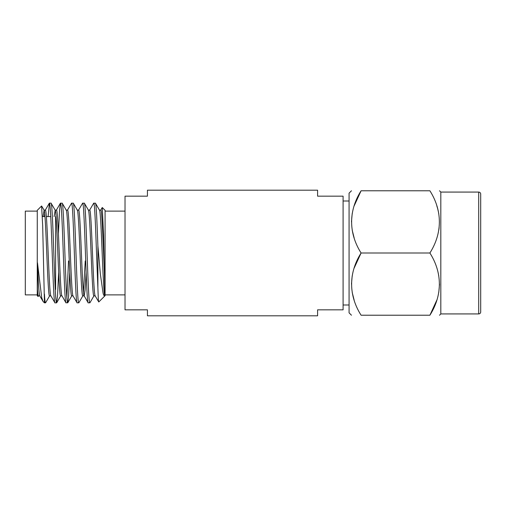 <?xml version="1.0" encoding="UTF-8"?>
<svg xmlns="http://www.w3.org/2000/svg" width="506" height="506" viewBox="0 0 506 506"><rect width="100%" height="100%" fill="white"/><g stroke="black" fill="none" stroke-linecap="round" stroke-linejoin="round"><path stroke-width="0.76" d="M343.093 304.991L349.07 304.991M343.093 201.008L349.07 201.008M317.597 190.186L317.597 196.17L343.093 196.17L343.093 309.83L317.597 309.83L317.597 315.814L147.436 315.814L147.436 309.83L125.02 309.83L125.02 196.17L147.436 196.17L147.436 190.186L317.597 190.186M105.077 294.884L125.02 294.884M105.077 211.116L125.02 211.116M105.077 210.319L105.077 295.681L98.771 301.981C98.278 300.931 98.272 297.781 97.892 287.99L97.892 245.941L100.359 274.031L103.009 292.791C103.42 294.985 104.04 296.01 104.875 295.858L103.559 234.442L102.282 207.53L105.077 210.319M95.109 295.763L98.771 301.981M37.463 289.274L37.463 262.747L41.726 297.737L43.105 301.513L44.446 302.86L42.681 225.784L41.606 205.986L37.267 210.319L37.267 295.681L38.089 296.503L37.463 289.274C37.754 293.543 38.083 295.744 38.45 295.877L39.778 295.877M37.463 262.747C38.285 283.6 39.076 294.644 39.847 295.877M43.016 216.581L44.13 210.237L41.606 205.986M50.929 295.877C50.005 296.63 49.082 275.757 48.159 253C47.235 230.243 46.312 209.37 45.388 210.123L43.99 210.123C44.914 209.37 45.837 230.243 46.761 253C47.684 275.757 48.608 296.63 49.531 295.877L50.859 295.877M54.098 216.581L55.211 210.237L51.043 203.14C51.966 202.267 52.89 226.543 53.813 253C54.73 279.457 55.66 303.733 56.583 302.86L57.507 296.181L58.658 272.304M55.072 210.123C55.995 209.37 56.919 230.243 57.842 253C58.766 275.757 59.689 296.63 60.612 295.877L61.941 295.877M55.141 210.123L56.47 210.123C57.393 209.37 58.316 230.243 59.24 253C60.157 275.757 61.081 296.63 62.01 295.877L65.919 302.759L67.779 302.759L68.582 296.181L69.739 272.304M66.153 210.123C67.077 209.37 68 230.243 68.924 253C69.841 275.757 70.764 296.63 71.694 295.877L73.016 295.877M66.223 210.123L67.545 210.123C68.468 209.37 69.398 230.243 70.315 253C71.238 275.757 72.162 296.63 73.085 295.877M77.228 210.123C78.158 209.37 79.081 230.243 79.999 253C80.922 275.757 81.846 296.63 82.769 295.877L84.097 295.877M77.298 210.123L78.626 210.123C79.55 209.37 80.473 230.243 81.396 253C82.32 275.757 83.243 296.63 84.167 295.877L85.09 290.134L86.115 272.304M78.487 210.237L82.655 203.14C83.579 202.267 84.502 226.543 85.425 253C86.349 279.457 87.272 303.733 88.196 302.86L84.167 295.877M88.31 210.123C89.233 209.37 90.157 230.243 91.08 253C92.003 275.757 92.927 296.63 93.85 295.877L95.179 295.877M88.379 210.123L89.707 210.123C90.631 209.37 91.554 230.243 92.478 253C93.401 275.757 94.325 296.63 95.248 295.877M44.414 216.581L44.692 213.304M83.471 292.696L85.229 260.976M104.875 295.858C103.983 295.934 103.06 275.283 102.161 253C101.238 230.243 100.314 209.37 99.391 210.123L100.789 210.123C102.168 208.358 103.452 256.302 104.875 281.886M42.377 216.581L44.964 216.581M46.362 216.581L50.726 216.581M55.274 289.419L55.616 289.419L55.616 216.581M37.267 211.116L25.3 211.116L25.3 294.884L37.267 294.884M39.708 295.763L43.105 301.513M44.446 302.86L45.622 302.759L49.67 295.763M44.446 294.024C44.756 299.723 45.11 302.67 45.502 302.86M48.108 216.581L49.417 203.14C50.341 202.267 51.264 226.543 52.188 253C53.111 279.457 54.034 303.733 54.958 302.86L56.583 302.86M50.79 295.763L54.958 302.86M49.417 203.14L51.043 203.14M58.418 233.696L59.575 209.819L60.499 203.14C61.422 202.267 62.346 226.543 63.269 253C64.186 279.457 65.116 303.733 66.039 302.86M60.499 203.14L62.238 203.241L66.286 210.237M62.118 203.14C63.048 202.267 63.971 226.543 64.888 253C65.812 279.457 66.735 303.733 67.659 302.86M67.412 210.237L71.58 203.14C72.503 202.267 73.427 226.543 74.344 253C75.267 279.457 76.191 303.733 77.114 302.86L78.86 302.759L82.908 295.763M72.953 295.763L77.114 302.86M71.58 203.14L73.319 203.241L77.367 210.237M73.199 203.14C74.123 202.267 75.046 226.543 75.97 253C76.893 279.457 77.816 303.733 78.74 302.86M88.196 302.86L89.935 302.759L93.989 295.763M82.655 203.14L84.401 203.241L88.449 210.237M84.281 203.14C85.204 202.267 86.128 226.543 87.051 253C87.974 279.457 88.898 303.733 89.821 302.86M66.849 297.781L68.538 260.976M89.568 210.237L93.736 203.14L95.476 203.241L99.53 210.237M93.736 203.14C94.66 202.267 95.583 226.543 96.507 253L97.892 287.99M95.362 203.14C96.235 202.735 96.981 221.628 97.892 245.941M361.094 190.775C348.583 210.521 348.362 232.924 361.094 253C348.583 272.747 348.362 295.15 361.094 315.225C348.47 315.225 348.47 315.225 361.094 315.225C348.47 315.225 348.47 315.225 361.094 315.225L429.891 315.225C442.402 295.479 442.623 273.076 429.891 253C442.402 233.253 442.623 210.85 429.891 190.775C442.516 190.775 442.516 190.775 429.891 190.775C442.516 190.775 442.516 190.775 429.891 190.775L361.094 190.775C348.47 190.775 348.47 190.775 361.094 190.775C348.47 190.775 348.47 190.775 361.094 190.775L354.156 205.872M354.156 237.909L352.208 230.211M351.468 221.887L352.201 213.589M351.468 190.775L349.07 193.172L349.07 312.828L351.468 315.225M436.823 205.872L437.633 208.529M437.696 208.763L438.778 213.564M439.151 227.7L438.778 230.186M478.708 192.071L440.815 192.071L440.815 313.929L478.708 313.929A1.992 1.992 0 0 0 480.7 311.93L480.7 194.07A1.992 1.992 0 0 0 478.708 192.071L478.708 313.929M429.891 253L361.094 253L354.156 268.091M429.891 315.225C442.516 315.225 442.516 315.225 429.891 315.225C442.516 315.225 442.516 315.225 429.891 315.225L436.823 300.128M354.156 300.128L352.208 292.436M351.468 284.113L352.201 275.814M438.139 272.721L438.778 275.789M439.518 284.113L438.778 292.411M49.297 203.241L45.249 210.237M56.33 210.237L60.378 203.241M100.65 210.237L102.18 207.593M38.197 296.44L38.589 295.763M56.697 302.759L60.745 295.763M67.779 302.759L71.827 295.763M440.815 192.071L439.518 190.775M440.815 313.929L439.518 315.225"/></g></svg>

